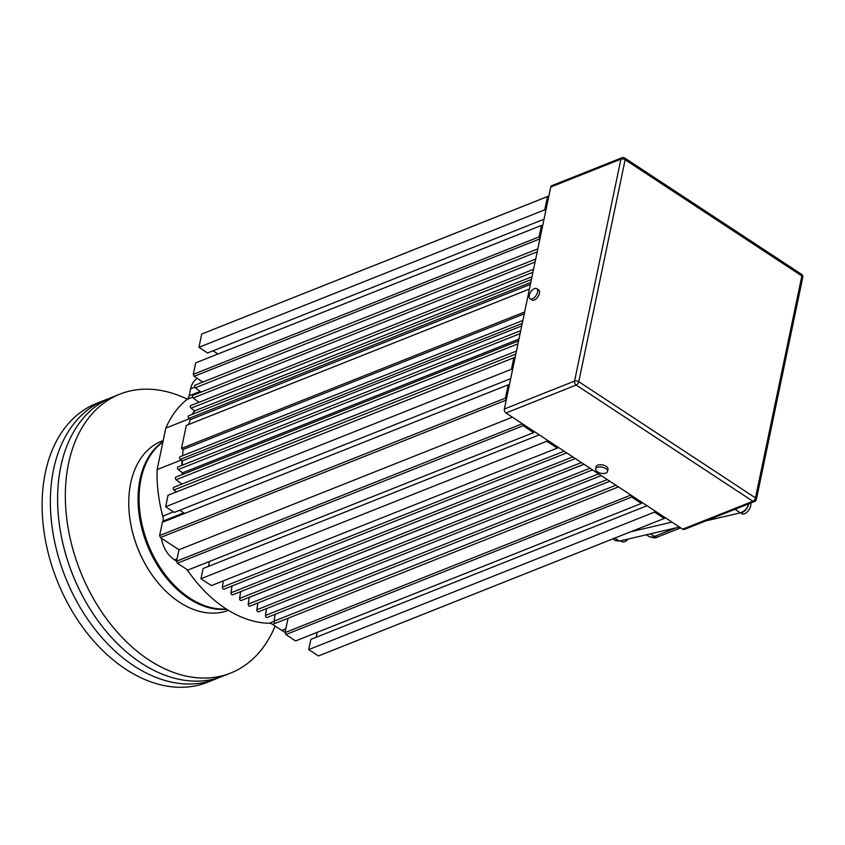 <?xml version="1.0" encoding="UTF-8"?>
<svg xmlns="http://www.w3.org/2000/svg" width="845" height="845" viewBox="0 0 845 845"><rect width="100%" height="100%" fill="white"/><g stroke="black" fill="none" stroke-linecap="round" stroke-linejoin="round"><path stroke-width="1.27" d="M219.267 677.479A150.061 102.097 -111.7 0 1 215.697 679.01A150.061 102.097 -111.7 0 1 94.439 628.585A150.061 102.097 -111.7 0 1 53.584 469.419A150.061 102.097 -111.7 0 1 104.812 400.129A150.061 102.097 -111.7 0 1 108.466 398.787M215.697 679.01L207.437 682.295A150.061 102.097 -111.7 0 1 86.179 631.87A150.061 102.097 -111.7 0 1 45.324 472.704A150.061 102.097 -111.7 0 1 96.552 403.414L104.812 400.129M542.574 226.09L541.497 225.383L539.099 236.864L539.913 238.85L515.175 357.213L168.039 495.265L515.175 357.213L504.359 409.001L574.558 381.095L620.917 159.156L550.729 187.062L548.859 195.987L547.518 196.558L201.712 334.039L548.859 195.987L539.913 238.85L194.107 376.331L202.832 382.067M547.518 196.558L544.75 209.824L545.828 210.532M513.834 357.784L511.436 369.265L512.514 369.973M509.26 385.531L508.183 384.824L505.416 398.09L506.229 400.076L160.423 537.557L178.96 549.746L176.563 561.228L522.358 423.736L654.78 510.824L654.516 512.102L308.721 649.594L318.417 655.963L665.564 517.911L682.697 529.181L752.884 501.275L576.174 385.056L505.986 412.973L522.358 423.736L523.171 425.722L533.628 432.598L533.892 431.32M547.032 439.97L546.768 441.238L557.225 448.114L558.566 447.544M631.68 497.082L285.874 634.563L285.061 632.588L630.866 495.096L631.68 497.082L641.376 503.462L641.64 502.183M647.027 505.722L310.854 639.39L308.721 649.594M317.224 632.335L316.199 637.257M285.874 634.563L295.57 640.943L641.376 503.462M288.06 618.255L285.061 632.588M618.413 486.91L275.755 623.145A1.521 1.035 -111.7 0 1 274.107 621.117L275.1 614.315M266.481 608.643L265.478 615.456A1.521 1.035 68.3 0 0 267.136 617.484L609.794 481.238M257.862 602.981L256.859 609.784A1.521 1.035 68.3 0 0 258.517 611.812L601.175 475.577M249.148 597.341A122.778 83.539 68.3 0 0 249.233 597.394L248.24 604.112A1.521 1.035 68.3 0 0 249.898 606.14L592.556 469.904M583.937 464.232L241.279 600.478A1.521 1.035 -111.7 0 1 239.621 598.44L240.624 591.637M575.318 458.571L232.66 594.806A1.521 1.035 -111.7 0 1 231.002 592.778L232.005 585.965M223.291 580.885L222.383 587.106A1.521 1.035 68.3 0 0 224.041 589.134L566.699 452.899M539.279 434.869L203.096 568.527L200.973 578.73L211.419 585.606L557.225 448.114M209.475 561.471L208.451 566.404M523.171 425.722L177.376 563.214L187.822 570.079L533.628 432.598M177.376 563.214L176.563 561.228L174.492 559.855A24.252 16.499 68.3 0 1 167.849 553.486A24.252 16.499 68.3 0 1 161.384 538.191M160.423 537.557L159.61 535.572L505.416 398.09M508.183 384.824L162.388 522.305L159.61 535.572M179.753 510.232L184.654 513.454M168.039 495.265L165.641 506.746L174.26 512.419L510.697 378.644M516.464 351.055L173.743 487.322A1.521 1.035 68.3 0 0 173.964 489.952L176.51 491.864M518.598 340.852L175.876 477.119A1.521 1.035 68.3 0 0 176.098 479.749L181.876 484.079M520.731 330.649L178.01 466.905A1.521 1.035 68.3 0 0 178.232 469.545L182.604 472.82A122.778 83.539 68.3 0 0 182.7 474.404M522.865 320.445L180.143 456.701A1.521 1.035 68.3 0 0 180.365 459.342L182.383 460.852A122.778 83.539 68.3 0 0 182.351 465.183M524.238 313.854L183.122 449.477A122.778 83.539 68.3 0 0 182.594 455.73M183.122 449.477L181.495 448.41L186.301 425.457L529.424 289.032M530.385 284.406L190.463 419.553A122.778 83.539 68.3 0 0 188.572 424.549M190.463 419.553L188.91 418.391A1.521 1.035 -111.7 0 1 188.688 415.761L531.41 279.494M532.001 276.706L194.593 410.85A122.778 83.539 68.3 0 0 192.924 414.082M194.593 410.85L191.044 408.188A1.521 1.035 -111.7 0 1 190.822 405.558L533.544 269.291M198.955 402.326L193.178 397.984A1.521 1.035 -111.7 0 1 192.956 395.354L535.677 259.088M201.089 392.122L195.311 387.781A1.521 1.035 -111.7 0 1 195.089 385.151L537.811 248.884M194.107 376.331L193.294 374.346L539.099 236.864M541.497 225.383L195.691 362.864L193.294 374.346M213.067 350.791L217.968 354.013M201.712 334.039L198.945 347.306L207.564 352.978L544.011 219.214M584.011 464.285L249.233 597.394M521.714 325.938L182.383 460.852M518.967 339.088L182.604 472.82M511.436 369.265L165.641 506.746M512.387 417.176L178.96 549.746M546.768 441.238L200.973 578.73M654.516 512.102L664.212 518.481M544.75 209.824L198.945 347.306M654.78 510.824L665.564 517.911M524.629 311.985L181.495 448.41M505.986 412.973A3.031 2.06 -111.7 0 1 504.359 409.001M550.729 187.062A3.031 2.06 -111.7 0 1 551.764 185.657L621.952 157.751A3.031 2.06 68.3 0 0 620.917 159.156A3.031 1.553 -168.2 0 1 625.142 159.747A3.031 1.595 -56.7 0 0 624.74 158.036A3.031 3.031 0 0 0 621.952 157.751M754.532 501.539A3.031 3.031 0 0 0 756.381 499.342A3.031 1.553 -168.2 0 0 755.483 497.906A3.031 1.595 -56.7 0 1 752.884 501.275A3.031 2.06 68.3 0 0 754.532 501.539L684.344 529.445A3.031 2.06 -111.7 0 1 682.697 529.181M530.1 298.792L531.949 300.017A6.063 3.19 -56.7 0 0 534.22 300.049A6.063 3.19 -56.7 0 0 538.867 295.011A6.063 3.19 -56.7 0 0 538.614 289.888L536.755 288.663A6.063 3.19 -56.7 0 0 533.364 289.243A9.855 9.855 0 0 0 529.287 295.444A6.063 3.19 -56.7 0 0 530.1 298.792A6.063 3.19 -56.7 0 0 532.361 298.834A6.063 3.19 -56.7 0 0 537.008 293.785A6.063 3.19 -56.7 0 0 536.755 288.663M607.555 471.436L608.009 469.239A6.063 3.095 -168.2 0 0 602.717 464.961A6.063 3.095 -168.2 0 0 596.147 466.757L595.683 468.954A6.063 3.095 -168.2 0 0 597.288 471.7A9.855 9.855 0 0 0 604.988 473.306A6.063 3.095 -168.2 0 0 605.928 473.031A6.063 3.095 -168.2 0 0 607.555 471.436A6.063 3.095 -168.2 0 0 602.253 467.158A6.063 3.095 -168.2 0 0 595.683 468.954M162.884 442.041A90.943 61.875 68.3 0 0 141.02 478.999A90.943 61.875 68.3 0 0 139.805 511.331A90.943 61.875 68.3 0 0 164.775 574.135A90.943 61.875 68.3 0 0 226.217 608.96M191.667 576.026A122.018 83.021 -111.7 0 1 191.583 575.91A122.018 83.021 -111.7 0 1 187.051 569.583A122.778 83.539 68.3 0 0 191.752 576.142A122.778 83.539 68.3 0 0 269.333 623.272A9.094 6.19 -111.7 0 1 272.597 624.381L281.808 630.433A24.252 16.499 68.3 0 0 285.145 632.208M181.263 460.018L157.128 469.609A122.778 83.539 68.3 0 0 158.036 491.357A122.778 83.539 68.3 0 0 162.747 516.073A9.094 6.19 -111.7 0 1 163.096 517.9A9.094 6.19 -111.7 0 1 162.969 521.133L162.758 522.157M182.182 474.605A122.778 83.539 -111.7 0 1 182.055 472.408M181.833 465.384A122.778 83.539 -111.7 0 1 181.886 460.483M190.136 420.356L190.326 419.447M189.375 418.74L165.8 428.119L157.128 469.609M192.406 414.282A122.778 83.539 -111.7 0 1 194.308 410.638M197.286 378.423A24.252 16.499 68.3 0 0 190.611 388.827L189.153 395.798A9.094 6.19 -111.7 0 1 187.125 399.379A122.778 83.539 68.3 0 0 165.8 428.119M167.764 553.369A23.491 15.981 -111.7 0 1 167.669 553.253A23.491 15.981 -111.7 0 1 161.374 538.18M163.106 518.038A9.855 6.707 68.3 0 0 162.747 516.211A122.018 83.021 -111.7 0 1 158.078 491.642A122.018 83.021 -111.7 0 1 158.057 491.494M139.826 511.478A90.183 61.358 68.3 0 0 139.837 511.626A90.183 61.358 68.3 0 0 164.606 573.903A90.183 61.358 68.3 0 0 164.69 574.019M226.661 609.245A90.943 61.875 -111.7 0 1 159.821 569.023A90.943 61.875 -111.7 0 1 139.995 479.4A90.943 61.875 -111.7 0 1 162.969 441.681M163.201 440.53L161.754 441.101A90.943 61.875 68.3 0 0 130.7 483.097A90.943 61.875 68.3 0 0 129.486 515.439A90.943 61.875 68.3 0 0 154.455 578.244A90.943 61.875 68.3 0 0 228.414 610.333M154.371 578.128A90.183 61.358 -111.7 0 1 154.276 578.012A90.183 61.358 -111.7 0 1 129.517 515.725A90.183 61.358 -111.7 0 1 129.496 515.577M99.911 623.42A149.301 101.58 -111.7 0 1 99.826 623.304A149.301 101.58 -111.7 0 1 58.833 520.193A149.301 101.58 -111.7 0 1 58.812 520.045M187.326 399.21A150.061 102.097 68.3 0 0 119.779 394.171L112.036 397.256A150.061 102.097 68.3 0 0 60.808 466.546A150.061 102.097 68.3 0 0 58.801 519.897A150.061 102.097 68.3 0 0 100.006 623.536A150.061 102.097 68.3 0 0 222.922 676.137L230.664 673.064A150.061 102.097 68.3 0 0 275.121 626.039M119.779 394.171A150.061 102.097 68.3 0 0 68.551 463.461A150.061 102.097 68.3 0 0 109.406 622.638A150.061 102.097 68.3 0 0 230.664 673.064M620.452 540.842A7.584 3.982 -56.7 0 0 622.279 540.536A7.584 3.982 -56.7 0 0 622.839 540.282M740.157 512.883A7.584 3.982 -56.7 0 0 742.153 512.598A7.584 3.982 -56.7 0 0 748.702 503.852M705.86 520.89L740.315 512.852C744.477 511.468 747.202 508.605 748.501 504.264L748.575 503.905M679.464 527.058L619.311 541.106L615.572 540.642L612.889 538.888M671.955 522.115L631.014 531.685M750.687 503.071A7.204 3.781 123.3 0 1 750.603 506.187A7.204 3.781 123.3 0 1 746.272 512.767A7.204 3.781 123.3 0 1 744.519 513.792A7.204 3.781 123.3 0 1 741.836 513.749L740.569 512.926M628.11 539.057A7.204 3.781 123.3 0 1 626.398 540.705A7.204 3.781 123.3 0 1 624.656 541.729A7.204 3.781 123.3 0 1 621.962 541.687L620.695 540.853M615.868 485.241L274.107 621.117M607.249 479.569L265.478 615.456M598.63 473.897L256.859 609.784M590.011 468.225L248.24 604.112M515.841 354.023L173.964 489.952M517.974 343.82L176.098 479.749M520.108 333.617L178.232 469.545M522.242 323.413L180.365 459.342M564.154 451.219L222.383 587.106M572.773 456.891L231.002 592.778M581.392 462.564L239.621 598.44M537.188 251.852L195.311 387.781M535.054 262.056L193.178 397.984M532.931 272.259L191.044 408.188M530.797 282.462L188.91 418.391M756.381 499.342L802.75 277.403A3.031 1.553 -168.2 0 0 801.852 275.956A3.031 1.595 -56.7 0 0 801.451 274.245L624.74 158.036M801.852 275.956L625.142 159.747L578.772 381.686A3.031 1.553 -168.2 0 0 574.558 381.095A3.031 2.06 -111.7 0 0 576.174 385.056A3.031 1.595 -56.7 0 0 578.772 381.686L755.483 497.906L801.852 275.956M281.808 630.433L285.853 628.828M275.565 623.198L272.597 624.381M269.333 623.272L274.086 621.392M177.059 558.841L174.492 559.855M183.766 512.862L162.969 521.133M162.747 516.211L173.383 511.838M192.586 397.213L187.125 399.379M189.153 395.798L200.17 391.425M194.794 387.158L190.611 388.827M680.669 527.85L657.727 536.966A6.063 4.13 -111.7 0 1 654.421 536.438L675.926 527.882M657.727 536.966C655.741 538.254 652.752 538.054 648.759 536.343A15.157 7.964 -56.7 0 0 654.421 536.438L650.46 533.829M740.315 512.852L734.96 509.324M614.79 538.128L619.311 541.106M802.75 277.403A3.031 3.031 0 0 0 801.451 274.245M646.383 534.779L648.759 536.343M746.272 512.767A12.126 12.126 0 0 0 750.603 506.187M626.398 540.705A12.126 12.126 0 0 0 628.152 539.036"/></g></svg>
